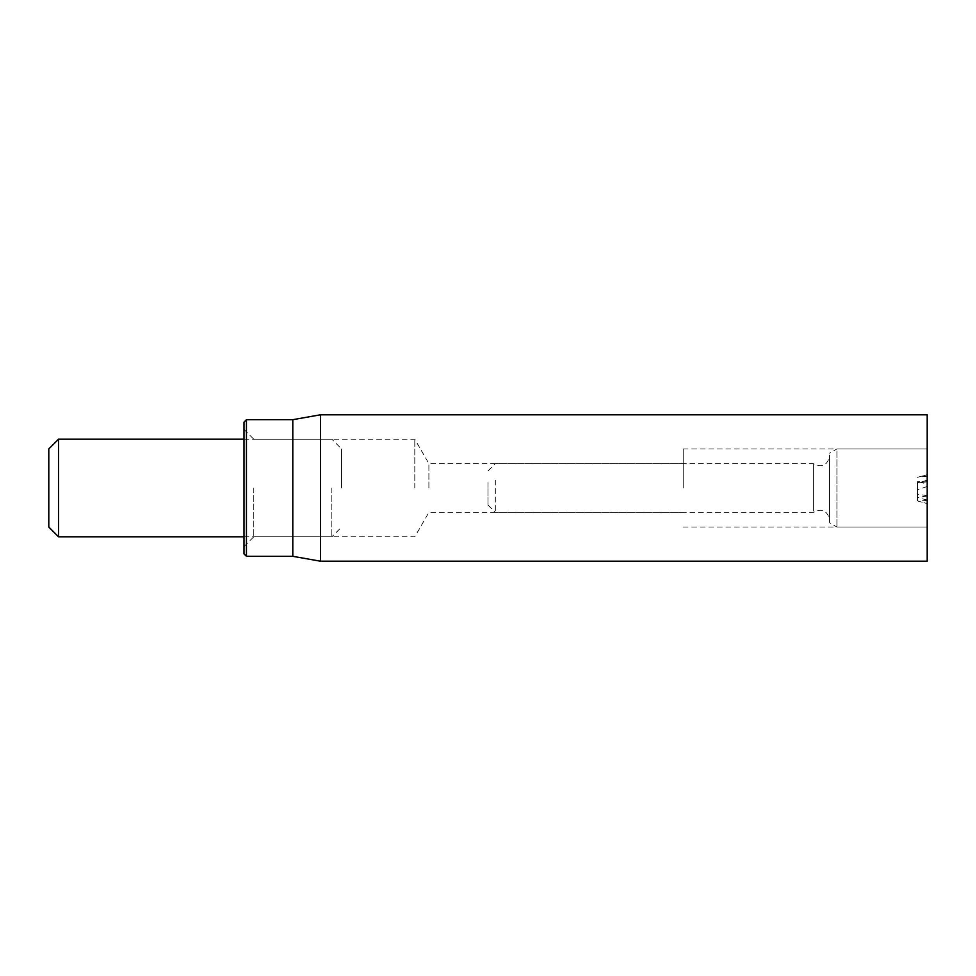 <?xml version="1.0" encoding="UTF-8"?>
<svg xmlns="http://www.w3.org/2000/svg" width="976" height="976" viewBox="0 0 976 976"><rect width="100%" height="100%" fill="white"/><g stroke="black" fill="none" stroke-linecap="round" stroke-linejoin="round"><path stroke-width="0.73" stroke-dasharray="4.88 3.66" d="M428.891 488L428.891 463.6L428.891 488M683.2 488L683.2 448.96L683.2 488M253.76 488L253.76 536.8L253.76 488M244 488L244 546.56L244 488M414.8 488L414.8 439.2L414.8 488M244 553.88L244 422.12M927.2 488L927.2 527.04L927.2 488M246.44 419.68L246.44 556.32M292.8 419.68L292.8 556.32M320.482 561.2L320.482 414.8M927.2 414.8L927.2 561.2M927.2 484.059L927.2 503.579L927.2 484.059L917.44 481.644L917.44 500.92L917.44 481.644M927.2 481.863L918.099 482.644L927.2 480.973L927.2 474.69L927.2 486.487L927.2 480.204L927.2 480.973L918.099 481.754M927.2 495.735L917.44 494.1M927.2 500.359L918.099 501.139L927.2 503.579L917.44 500.92M927.2 495.991L917.44 497.54M927.2 480.204L917.44 482.974M927.2 486.487L917.44 489.806M927.2 474.812L917.44 477.349M927.2 476.349L918.099 477.13L927.2 474.69M488 482.547L488 505.08L488 482.547M495.32 480.216L495.32 512.4L495.32 480.216M813.386 511.119L813.386 463.6L813.386 511.119M829.6 518.061L829.6 456.28L829.6 518.061M829.6 455.011L829.6 522.819L829.6 455.011M836.92 450.997L836.92 527.04L836.92 450.997M927.2 450.997L927.2 527.04L927.2 450.997M58.56 439.2L58.56 536.8M48.8 527.04L48.8 448.96M331.84 488L331.84 536.8L331.84 488M341.6 488L341.6 448.96L341.6 488M927.2 500.054L918.099 497.65M244 546.56L253.76 536.8L414.8 536.8L428.891 512.4L683.2 512.4M244 429.44L253.76 439.2L414.8 439.2L428.891 463.6L683.2 463.6M683.2 527.04L927.2 527.04L836.92 527.04L829.6 522.819M683.2 448.96L927.2 448.96L836.92 448.96L829.6 453.181M488 505.08L495.32 512.4L813.386 512.4C821.792 507.935 827.197 510.375 829.6 519.72M488 470.92L495.32 463.6L813.386 463.6C821.792 468.065 827.197 465.625 829.6 456.28M244 536.8L331.84 536.8L341.6 527.04M244 439.2L331.84 439.2L341.6 448.96"/><path stroke-width="1.46" d="M244 488L244 553.88L246.44 556.32L246.44 419.68L244 422.12L244 488M246.44 556.32L292.8 556.32L292.8 419.68L246.44 419.68M320.482 488L320.482 561.2L927.2 561.2L927.2 414.8L320.482 414.8L320.482 488M58.56 439.2L48.8 448.96L48.8 527.04L58.56 536.8L58.56 439.2L244 439.2M292.8 556.32L320.482 561.2M292.8 419.68L320.482 414.8M58.56 536.8L244 536.8"/></g></svg>
